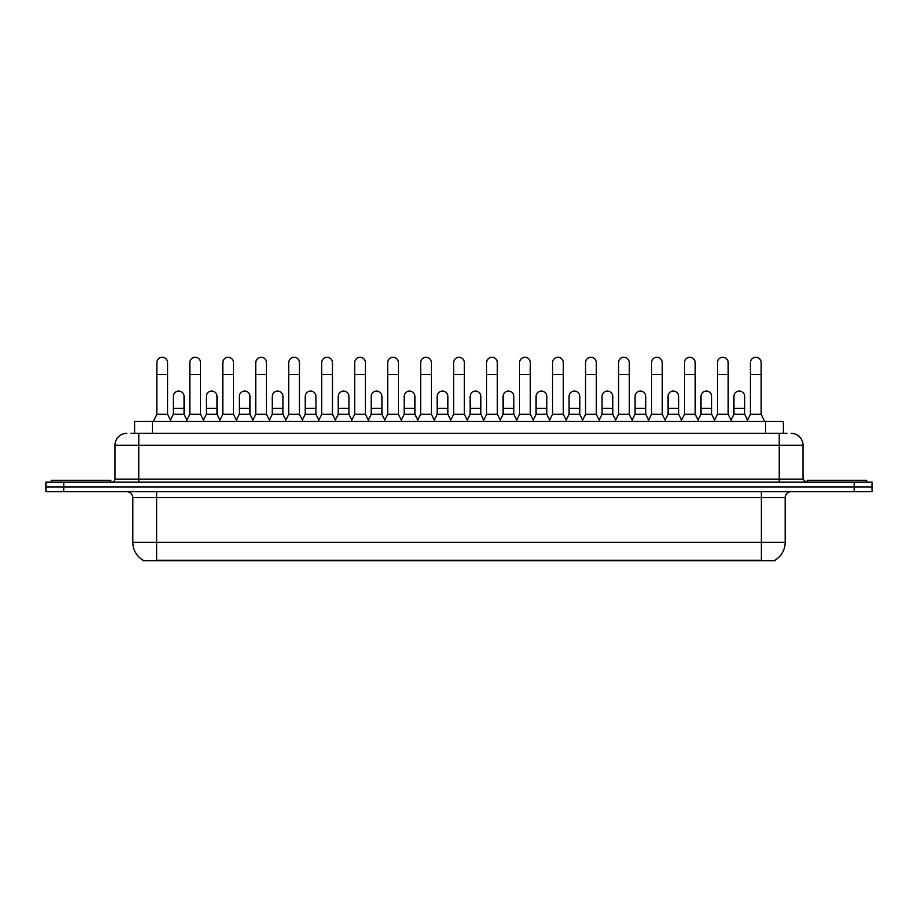 <?xml version="1.0" encoding="UTF-8"?>
<svg xmlns="http://www.w3.org/2000/svg" width="918" height="918" viewBox="0 0 918 918"><rect width="100%" height="100%" fill="white"/><g stroke="black" fill="none" stroke-linecap="round" stroke-linejoin="round"><path stroke-width="1.38" d="M134.602 433.342L134.602 421.442L783.398 421.442L783.398 433.342M775.079 560.141L775.079 560.726L142.921 560.726L142.921 560.141M143.105 560.244A20.839 20.839 0 0 1 132.8 542.274L156.611 542.274L156.611 560.244L761.389 560.244L761.389 542.274L785.2 542.274L785.2 497.636A5.956 5.956 0 0 1 791.144 491.681M132.8 542.274L132.8 497.636C132.456 494.022 130.471 492.037 126.856 491.681M774.895 560.244A20.839 20.839 0 0 0 785.2 542.274M63.755 482.157L872.1 482.157L872.1 486.919L45.9 486.919L45.9 491.681L63.755 491.681L63.755 486.919L45.9 486.919L45.9 482.157L63.755 482.157L63.755 486.919L872.1 486.919L872.1 491.681L63.755 491.681M131.297 433.342L786.978 433.342M131.022 433.342L138.756 433.342L138.756 445.253L114.945 445.253L114.945 479.185A2.972 2.972 0 0 1 111.973 482.157M126.856 433.342A11.9 11.9 0 0 0 114.945 445.253M791.144 433.342A11.9 11.9 0 0 1 803.055 445.253L803.055 479.185L806.027 482.157M153.283 421.442L156.852 414.293L167.569 414.293L171.138 421.442M167.569 414.293L167.569 362.633A5.359 5.359 0 0 0 162.211 357.274A5.359 5.359 0 0 1 162.543 357.286M156.852 414.293L156.852 374.533L167.569 374.533M156.852 374.533L156.852 362.633A5.359 5.359 0 0 1 162.211 357.274M170.45 420.065L173.341 414.293L184.059 414.293L186.939 420.065M184.059 414.293L184.059 396.438A5.359 5.359 0 0 0 179.033 391.091A5.359 5.359 0 0 1 184.059 396.438M173.341 414.293L173.341 408.349L184.059 408.349M173.341 408.349L173.341 396.438A5.359 5.359 0 0 1 179.033 391.091M186.262 421.442L189.831 414.293L200.549 414.293L204.117 421.442M200.549 414.293L200.549 362.633A5.359 5.359 0 0 0 195.19 357.274A5.359 5.359 0 0 1 195.523 357.286M189.831 414.293L189.831 374.533L200.549 374.533M189.831 374.533L189.831 362.633A5.359 5.359 0 0 1 195.19 357.274M219.23 421.442L222.81 414.293L233.516 414.293L237.096 421.442M233.516 414.293L233.516 362.633A5.359 5.359 0 0 0 228.169 357.274A5.359 5.359 0 0 1 228.502 357.286M222.81 414.293L222.81 374.533L233.516 374.533M222.81 374.533L222.81 362.633A5.359 5.359 0 0 1 228.169 357.274M252.209 421.442L255.778 414.293L266.495 414.293L270.064 421.442M266.495 414.293L266.495 362.633A5.359 5.359 0 0 0 261.137 357.274A5.359 5.359 0 0 1 261.481 357.286M255.778 414.293L255.778 374.533L266.495 374.533M255.778 374.533L255.778 362.633A5.359 5.359 0 0 1 261.137 357.274M285.188 421.442L288.757 414.293L299.475 414.293L303.043 421.442M299.475 414.293L299.475 362.633A5.359 5.359 0 0 0 294.116 357.274A5.359 5.359 0 0 1 294.449 357.286M288.757 414.293L288.757 374.533L299.475 374.533M288.757 374.533L288.757 362.633A5.359 5.359 0 0 1 294.116 357.274M203.429 420.065L206.321 414.293L217.038 414.293L219.918 420.065M217.038 414.293L217.038 396.438A5.359 5.359 0 0 0 212.012 391.091A5.359 5.359 0 0 1 217.038 396.438M206.321 414.293L206.321 408.349L217.038 408.349M206.321 408.349L206.321 396.438A5.359 5.359 0 0 1 212.012 391.091M236.408 420.065L239.3 414.293L250.006 414.293L252.898 420.065M250.006 414.293L250.006 396.438A5.359 5.359 0 0 0 244.991 391.091A5.359 5.359 0 0 1 250.006 396.438M239.3 414.293L239.3 408.349L250.006 408.349M239.3 408.349L239.3 396.438A5.359 5.359 0 0 1 244.991 391.091M269.387 420.065L272.267 414.293L282.985 414.293L285.877 420.065M282.985 414.293L282.985 396.438A5.359 5.359 0 0 0 277.97 391.091A5.359 5.359 0 0 1 282.985 396.438M272.267 414.293L272.267 408.349L282.985 408.349M272.267 408.349L272.267 396.438A5.359 5.359 0 0 1 277.97 391.091M110.78 482.157L110.78 480.366L51.259 480.366L51.259 482.157M866.741 482.157L866.741 480.366L807.22 480.366L807.22 482.157M318.167 421.442L321.736 414.293L332.454 414.293L336.022 421.442M332.454 414.293L332.454 362.633A5.359 5.359 0 0 0 327.095 357.274A5.359 5.359 0 0 1 327.428 357.286M321.736 414.293L321.736 374.533L332.454 374.533M321.736 374.533L321.736 362.633A5.359 5.359 0 0 1 327.095 357.274M351.146 421.442L354.715 414.293L365.433 414.293L369.002 421.442M365.433 414.293L365.433 362.633A5.359 5.359 0 0 0 360.074 357.274A5.359 5.359 0 0 1 360.407 357.286M354.715 414.293L354.715 374.533L365.433 374.533M354.715 374.533L354.715 362.633A5.359 5.359 0 0 1 360.074 357.274M384.114 421.442L387.694 414.293L398.401 414.293L401.981 421.442M398.401 414.293L398.401 362.633A5.359 5.359 0 0 0 393.042 357.274A5.359 5.359 0 0 1 393.386 357.286M387.694 414.293L387.694 374.533L398.401 374.533M387.694 374.533L387.694 362.633A5.359 5.359 0 0 1 393.042 357.274M302.366 420.065L305.246 414.293L315.964 414.293L318.844 420.065M315.964 414.293L315.964 396.438A5.359 5.359 0 0 0 310.938 391.091A5.359 5.359 0 0 1 315.964 396.438M305.246 414.293L305.246 408.349L315.964 408.349M305.246 408.349L305.246 396.438A5.359 5.359 0 0 1 310.938 391.091M335.334 420.065L338.226 414.293L348.943 414.293L351.824 420.065M348.943 414.293L348.943 396.438A5.359 5.359 0 0 0 343.917 391.091A5.359 5.359 0 0 1 348.943 396.438M338.226 414.293L338.226 408.349L348.943 408.349M338.226 408.349L338.226 396.438A5.359 5.359 0 0 1 343.917 391.091M368.313 420.065L371.205 414.293L381.911 414.293L384.803 420.065M381.911 414.293L381.911 396.438A5.359 5.359 0 0 0 376.896 391.091A5.359 5.359 0 0 1 381.911 396.438M371.205 414.293L371.205 408.349L381.911 408.349M371.205 408.349L371.205 396.438A5.359 5.359 0 0 1 376.896 391.091M417.093 421.442L420.662 414.293L431.38 414.293L434.948 421.442M431.38 414.293L431.38 362.633A5.359 5.359 0 0 0 426.021 357.274A5.359 5.359 0 0 1 426.365 357.286M420.662 414.293L420.662 374.533L431.38 374.533M420.662 374.533L420.662 362.633A5.359 5.359 0 0 1 426.021 357.274M450.072 421.442L453.641 414.293L464.359 414.293L467.928 421.442M464.359 414.293L464.359 362.633A5.359 5.359 0 0 0 459 357.274A5.359 5.359 0 0 1 459.333 357.286M453.641 414.293L453.641 374.533L464.359 374.533M453.641 374.533L453.641 362.633A5.359 5.359 0 0 1 459 357.274M483.052 421.442L486.62 414.293L497.338 414.293L500.907 421.442M497.338 414.293L497.338 362.633A5.359 5.359 0 0 0 491.979 357.274A5.359 5.359 0 0 1 492.312 357.286M486.62 414.293L486.62 374.533L497.338 374.533M486.62 374.533L486.62 362.633A5.359 5.359 0 0 1 491.979 357.274M516.019 421.442L519.599 414.293L530.306 414.293L533.886 421.442M530.306 414.293L530.306 362.633A5.359 5.359 0 0 0 524.958 357.274A5.359 5.359 0 0 1 525.291 357.286M519.599 414.293L519.599 374.533L530.306 374.533M519.599 374.533L519.599 362.633A5.359 5.359 0 0 1 524.958 357.274M548.998 421.442L552.567 414.293L563.285 414.293L566.854 421.442M563.285 414.293L563.285 362.633A5.359 5.359 0 0 0 557.926 357.274A5.359 5.359 0 0 1 558.27 357.286M552.567 414.293L552.567 374.533L563.285 374.533M552.567 374.533L552.567 362.633A5.359 5.359 0 0 1 557.926 357.274M401.292 420.065L404.172 414.293L414.89 414.293L417.782 420.065M414.89 414.293L414.89 396.438A5.359 5.359 0 0 0 409.876 391.091A5.359 5.359 0 0 1 414.89 396.438M404.172 414.293L404.172 408.349L414.89 408.349M404.172 408.349L404.172 396.438A5.359 5.359 0 0 1 409.876 391.091M434.271 420.065L437.152 414.293L447.869 414.293L450.761 420.065M447.869 414.293L447.869 396.438A5.359 5.359 0 0 0 442.843 391.091A5.359 5.359 0 0 1 447.869 396.438M437.152 414.293L437.152 408.349L447.869 408.349M437.152 408.349L437.152 396.438A5.359 5.359 0 0 1 442.843 391.091M467.239 420.065L470.131 414.293L480.848 414.293L483.729 420.065M480.848 414.293L480.848 396.438A5.359 5.359 0 0 0 475.822 391.091A5.359 5.359 0 0 1 480.848 396.438M470.131 414.293L470.131 408.349L480.848 408.349M470.131 408.349L470.131 396.438A5.359 5.359 0 0 1 475.822 391.091M500.218 420.065L503.11 414.293L513.828 414.293L516.708 420.065M513.828 414.293L513.828 396.438A5.359 5.359 0 0 0 508.801 391.091A5.359 5.359 0 0 1 513.828 396.438M503.11 414.293L503.11 408.349L513.828 408.349M503.11 408.349L503.11 396.438A5.359 5.359 0 0 1 508.801 391.091M533.197 420.065L536.089 414.293L546.795 414.293L549.687 420.065M546.795 414.293L546.795 396.438A5.359 5.359 0 0 0 541.781 391.091A5.359 5.359 0 0 1 546.795 396.438M536.089 414.293L536.089 408.349L546.795 408.349M536.089 408.349L536.089 396.438A5.359 5.359 0 0 1 541.781 391.091M581.978 421.442L585.546 414.293L596.264 414.293L599.833 421.442M596.264 414.293L596.264 362.633A5.359 5.359 0 0 0 590.905 357.274A5.359 5.359 0 0 1 591.238 357.286M585.546 414.293L585.546 374.533L596.264 374.533M585.546 374.533L585.546 362.633A5.359 5.359 0 0 1 590.905 357.274M614.957 421.442L618.525 414.293L629.243 414.293L632.812 421.442M629.243 414.293L629.243 362.633A5.359 5.359 0 0 0 623.884 357.274A5.359 5.359 0 0 1 624.217 357.286M618.525 414.293L618.525 374.533L629.243 374.533M618.525 374.533L618.525 362.633A5.359 5.359 0 0 1 623.884 357.274M647.936 421.442L651.505 414.293L662.222 414.293L665.791 421.442M662.222 414.293L662.222 362.633A5.359 5.359 0 0 0 656.863 357.274A5.359 5.359 0 0 1 657.196 357.286M651.505 414.293L651.505 374.533L662.222 374.533M651.505 374.533L651.505 362.633A5.359 5.359 0 0 1 656.863 357.274M680.904 421.442L684.484 414.293L695.19 414.293L698.77 421.442M695.19 414.293L695.19 362.633A5.359 5.359 0 0 0 689.831 357.274A5.359 5.359 0 0 1 690.175 357.286M684.484 414.293L684.484 374.533L695.19 374.533M684.484 374.533L684.484 362.633A5.359 5.359 0 0 1 689.831 357.274M713.883 421.442L717.451 414.293L728.169 414.293L731.738 421.442M728.169 414.293L728.169 362.633A5.359 5.359 0 0 0 722.81 357.274A5.359 5.359 0 0 1 723.154 357.286M717.451 414.293L717.451 374.533L728.169 374.533M717.451 374.533L717.451 362.633A5.359 5.359 0 0 1 722.81 357.274M746.862 421.442L750.431 414.293L761.148 414.293L764.717 421.442M761.148 414.293L761.148 362.633A5.359 5.359 0 0 0 755.789 357.274A5.359 5.359 0 0 1 756.122 357.286M750.431 414.293L750.431 374.533L761.148 374.533M750.431 374.533L750.431 362.633A5.359 5.359 0 0 1 755.789 357.274M566.176 420.065L569.057 414.293L579.774 414.293L582.666 420.065M579.774 414.293L579.774 396.438A5.359 5.359 0 0 0 574.76 391.091A5.359 5.359 0 0 1 579.774 396.438M569.057 414.293L569.057 408.349L579.774 408.349M569.057 408.349L569.057 396.438A5.359 5.359 0 0 1 574.76 391.091M599.156 420.065L602.036 414.293L612.754 414.293L615.634 420.065M612.754 414.293L612.754 396.438A5.359 5.359 0 0 0 607.727 391.091A5.359 5.359 0 0 1 612.754 396.438M602.036 414.293L602.036 408.349L612.754 408.349M602.036 408.349L602.036 396.438A5.359 5.359 0 0 1 607.727 391.091M632.123 420.065L635.015 414.293L645.733 414.293L648.613 420.065M645.733 414.293L645.733 396.438A5.359 5.359 0 0 0 640.707 391.091A5.359 5.359 0 0 1 645.733 396.438M635.015 414.293L635.015 408.349L645.733 408.349M635.015 408.349L635.015 396.438A5.359 5.359 0 0 1 640.707 391.091M665.102 420.065L667.994 414.293L678.7 414.293L681.592 420.065M678.7 414.293L678.7 396.438A5.359 5.359 0 0 0 673.686 391.091A5.359 5.359 0 0 1 678.7 396.438M667.994 414.293L667.994 408.349L678.7 408.349M667.994 408.349L667.994 396.438A5.359 5.359 0 0 1 673.686 391.091M698.082 420.065L700.962 414.293L711.68 414.293L714.571 420.065M711.68 414.293L711.68 396.438A5.359 5.359 0 0 0 706.665 391.091A5.359 5.359 0 0 1 711.68 396.438M700.962 414.293L700.962 408.349L711.68 408.349M700.962 408.349L700.962 396.438A5.359 5.359 0 0 1 706.665 391.091M731.061 420.065L733.941 414.293L744.659 414.293L747.55 420.065M744.659 414.293L744.659 396.438A5.359 5.359 0 0 0 739.633 391.091A5.359 5.359 0 0 1 744.659 396.438M733.941 414.293L733.941 408.349L744.659 408.349M733.941 408.349L733.941 396.438A5.359 5.359 0 0 1 739.633 391.091M759.002 560.726L759.002 560.141M158.998 560.726L158.998 560.141M152.457 433.342L152.457 421.442M765.543 433.342L765.543 421.442M761.389 491.681L761.389 497.636L132.8 497.636M785.2 497.636L761.389 497.636L761.389 542.274L156.611 542.274L156.611 491.681M854.245 491.681L854.245 482.157M138.756 482.157L138.756 479.185L803.055 479.185M114.945 479.185L138.756 479.185L138.756 445.253L779.244 445.253L779.244 482.157M803.055 445.253L779.244 445.253L779.244 433.342"/></g></svg>
